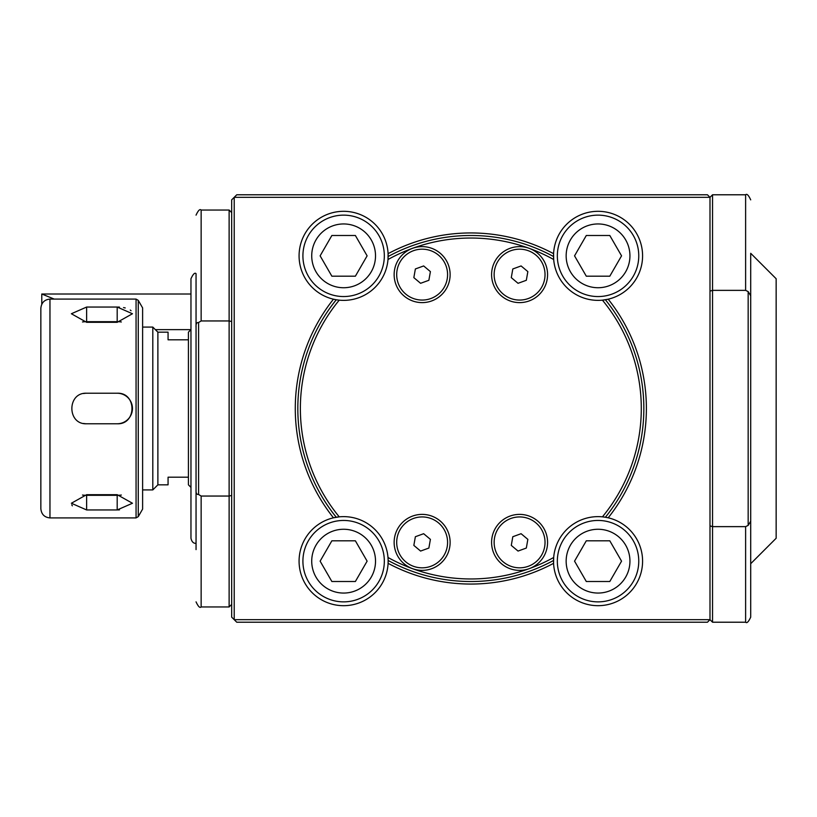 <?xml version="1.0" encoding="UTF-8"?>
<svg xmlns="http://www.w3.org/2000/svg" width="817" height="817" viewBox="0 0 817 817"><rect width="100%" height="100%" fill="white"/><g stroke="black" fill="none" stroke-linecap="round" stroke-linejoin="round"><path stroke-width="1.23" d="M331.865 235.49L320.121 255.844L331.865 276.197L355.375 276.197L367.119 255.844L355.375 235.49L331.865 235.49M343.62 223.95A31.894 31.894 0 0 0 315.995 271.785A31.894 31.894 0 0 0 371.245 271.785A31.894 31.894 0 0 0 343.62 223.95M343.62 215.137A40.707 40.707 0 0 0 308.366 276.197A40.707 40.707 0 0 0 378.874 276.197A40.707 40.707 0 0 0 343.62 215.137M331.865 540.803L320.121 561.156L331.865 581.51L355.375 581.51L367.119 561.156L355.375 540.803L331.865 540.803M343.62 529.263A31.894 31.894 0 0 0 315.995 577.108A31.894 31.894 0 0 0 371.245 577.108A31.894 31.894 0 0 0 343.62 529.263M343.62 520.449A40.707 40.707 0 0 0 308.366 581.51A40.707 40.707 0 0 0 378.874 581.51A40.707 40.707 0 0 0 343.62 520.449M545.031 274.624A25.439 25.439 0 0 1 506.867 296.653A25.439 25.439 0 0 1 506.867 252.586A25.439 25.439 0 0 1 545.031 274.624M511.289 277.637L518.039 283.305L526.322 280.292L527.853 271.612L521.093 265.944L512.81 268.956L511.289 277.637M447.583 542.376A25.439 25.439 0 0 1 409.419 564.414A25.439 25.439 0 0 1 409.419 520.347A25.439 25.439 0 0 1 447.583 542.376M413.841 545.399L420.592 551.067L428.874 548.054L430.406 539.373L423.655 533.705L415.373 536.718L413.841 545.399M54.249 299.093L41.779 294.008L41.779 304.23M155.342 329.629L190.964 329.629L188.421 332.172L188.421 339.801L168.067 339.801L168.067 332.172L157.885 332.172L152.799 327.086L142.618 327.086M586.3 235.49L574.545 255.844L586.3 276.197L609.799 276.197L621.553 255.844L609.799 235.49L586.3 235.49M598.054 223.95A31.894 31.894 0 0 0 570.429 271.785A31.894 31.894 0 0 0 625.669 271.785A31.894 31.894 0 0 0 598.054 223.95M598.054 215.137A40.707 40.707 0 0 0 562.79 276.197A40.707 40.707 0 0 0 633.308 276.197A40.707 40.707 0 0 0 598.054 215.137M545.031 542.376A25.439 25.439 0 0 1 506.867 564.414A25.439 25.439 0 0 1 506.867 520.347A25.439 25.439 0 0 1 545.031 542.376M511.289 545.399L518.039 551.067L526.322 548.054L527.853 539.373L521.093 533.705L512.81 536.718L511.289 545.399M447.583 274.624A25.439 25.439 0 0 1 409.419 296.653A25.439 25.439 0 0 1 409.419 252.586A25.439 25.439 0 0 1 447.583 274.624M413.841 277.637L420.592 283.305L428.874 280.292L430.406 271.612L423.655 265.944L415.373 268.956L413.841 277.637M547.574 542.376A27.982 27.982 0 0 1 505.59 566.62A27.982 27.982 0 0 1 505.59 518.141A27.982 27.982 0 0 1 547.574 542.376M450.126 542.376A27.982 27.982 0 0 1 408.143 566.62A27.982 27.982 0 0 1 408.143 518.141A27.982 27.982 0 0 1 450.126 542.376M450.126 274.624A27.982 27.982 0 0 1 408.143 298.859A27.982 27.982 0 0 1 408.143 250.38A27.982 27.982 0 0 1 450.126 274.624M547.574 274.624A27.982 27.982 0 0 1 505.59 298.859A27.982 27.982 0 0 1 505.59 250.38A27.982 27.982 0 0 1 547.574 274.624M605.397 517.243L608.205 517.804A44.526 44.526 0 0 0 553.528 560.472L553.528 561.156A44.526 44.526 0 0 0 596.083 605.642A44.526 44.526 0 0 0 608.205 517.804A175.553 175.553 0 0 0 608.205 299.196A44.526 44.526 0 0 0 596.083 211.358A44.526 44.526 0 0 0 553.579 253.668A175.553 175.553 0 0 0 388.095 253.668A44.526 44.526 0 0 0 342.527 211.327A44.526 44.526 0 0 0 333.459 299.196A175.553 175.553 0 0 0 333.459 517.804A44.526 44.526 0 0 0 342.527 605.673A44.526 44.526 0 0 0 388.095 563.332A175.553 175.553 0 0 0 553.579 563.332L553.681 557.48A170.467 170.467 0 0 1 387.993 557.48A44.526 44.526 0 0 0 333.459 517.804L339.229 516.844A170.467 170.467 0 0 1 339.229 300.156A44.526 44.526 0 0 0 388.095 253.668L387.993 259.52A170.467 170.467 0 0 1 553.681 259.52A44.526 44.526 0 0 0 608.205 299.196L602.435 300.156A170.467 170.467 0 0 1 602.435 516.844L605.397 517.243A173.01 173.01 0 0 0 605.397 299.757M117.924 307.049L119.466 307.11M123.551 307.58L125.226 307.938M130.271 310.062L131.047 310.715M119.466 509.89L117.924 509.951M72.376 505.846L71.733 504.855M117.188 393.232L86.633 393.232C66.963 392.283 66.923 424.697 86.633 423.768L117.188 423.768C136.868 424.717 136.909 392.303 117.188 393.232A15.268 15.268 0 0 1 132.456 408.5A15.268 15.268 0 0 1 117.188 423.768M117.188 494.683L86.633 494.683L71.375 503.252L86.633 509.951L117.188 509.951L132.456 503.252L117.188 494.683M117.188 307.049L86.633 307.049L71.375 313.748L86.633 322.317L117.188 322.317L132.456 313.748L117.188 307.049L117.188 321.673L86.633 321.673A15.268 7.629 -0 0 0 82.497 321.959M190.964 408.5L190.964 530.621M709.993 525.872L712.547 526.638L712.547 622.217L709.993 619.674L707.451 622.217L236.756 622.217L234.213 619.674L709.993 619.674L709.993 197.326L234.213 197.326L234.213 619.674L231.671 617.131L231.671 495.449L229.128 496.052L229.128 606.96L231.671 604.406M231.671 212.594L229.128 210.04L229.128 320.948L231.671 321.551L231.671 199.869L236.756 194.783L707.451 194.783L709.993 197.326L712.547 194.783L712.547 290.362L709.993 291.128M553.528 255.844L553.528 256.528A44.526 44.526 0 0 0 553.681 259.52L553.579 253.668A44.526 44.526 0 0 0 553.528 256.415M336.267 299.757L333.459 299.196A44.526 44.526 0 0 0 339.229 300.156L336.267 299.757A173.01 173.01 0 0 0 336.267 517.243M388.136 560.472L388.095 563.332A44.526 44.526 0 0 0 387.993 557.48L388.136 560.472A173.01 173.01 0 0 0 553.528 560.472M553.528 560.605A44.526 44.526 0 0 0 553.528 561.156M750.711 253.301L750.711 617.131L750.711 563.699L776.15 538.26L776.15 278.74L750.711 253.301L750.711 256.599M750.711 304.935L750.711 512.065M750.711 295.774L748.168 291.598L745.615 290.362L712.547 290.362L712.547 526.638L745.615 526.638L748.168 525.402L750.711 521.226M748.168 291.598L748.168 525.402M196.049 543.346C193.466 543.499 191.77 541.804 190.964 538.26L190.964 278.74C193.118 274.052 194.814 272.357 196.049 273.654L196.049 489.557C195.763 492.978 196.611 494.622 198.592 494.489L201.145 496.052L229.128 496.052L229.128 320.948L201.145 320.948L198.592 322.511C196.621 322.368 195.774 324.012 196.049 327.443M196.049 549.616L196.049 489.557M196.049 315.73L196.049 501.27M198.592 322.511L198.592 494.489M231.671 321.551L231.671 495.449M190.964 487.371L188.421 484.828L188.421 477.199L168.067 477.199L188.421 477.199L188.421 339.801L181.497 339.801M168.067 477.199L168.067 484.828L157.885 484.828L157.885 332.172M168.067 339.801L173.357 339.801M157.885 484.828L152.799 489.914L152.799 327.086M142.618 509.093L142.618 307.907L138.267 300.37L138.267 516.63L142.618 509.093M49.96 299.093L49.96 517.907C44.475 517.386 41.432 514.332 40.85 508.746L40.85 308.254C41.432 302.668 44.475 299.614 49.96 299.093L136.061 299.093L138.267 300.37M86.633 393.232A15.268 15.268 0 0 0 83.661 393.528M83.64 423.472A15.268 15.268 0 0 0 86.633 423.768M82.497 495.041A15.268 7.629 180 0 0 86.633 495.327L117.188 495.327A15.268 7.629 180 0 0 121.335 495.041M121.335 321.959A15.268 7.629 -0 0 0 117.188 321.673M553.528 256.528A173.01 173.01 0 0 0 388.136 256.528M586.3 540.803L574.545 561.156L586.3 581.51L609.799 581.51L621.553 561.156L609.799 540.803L586.3 540.803M598.054 529.263A31.894 31.894 0 0 0 570.429 577.108A31.894 31.894 0 0 0 625.669 577.108A31.894 31.894 0 0 0 598.054 529.263M598.054 520.449A40.707 40.707 0 0 0 562.79 581.51A40.707 40.707 0 0 0 633.308 581.51A40.707 40.707 0 0 0 598.054 520.449M49.96 517.907L136.061 517.907L136.061 299.093M745.615 290.362L745.615 194.783C746.861 193.486 748.556 195.181 750.711 199.869M712.547 622.217L745.615 622.217L745.615 526.638M201.145 496.052L201.145 606.96L229.128 606.96M229.128 210.04L201.145 210.04L201.145 320.948M86.633 509.951L86.633 495.327M117.188 509.951L117.188 495.327M86.633 307.049L86.633 321.673M41.779 294.008L190.964 294.008M712.547 194.783L745.615 194.783M745.615 622.217C746.861 623.514 748.556 621.819 750.711 617.131M201.145 606.96C199.899 608.246 198.204 606.551 196.049 601.863M201.145 210.04C199.899 208.754 198.204 210.449 196.049 215.137M152.799 489.914L142.618 489.914M136.061 517.907L138.267 516.63"/></g></svg>
